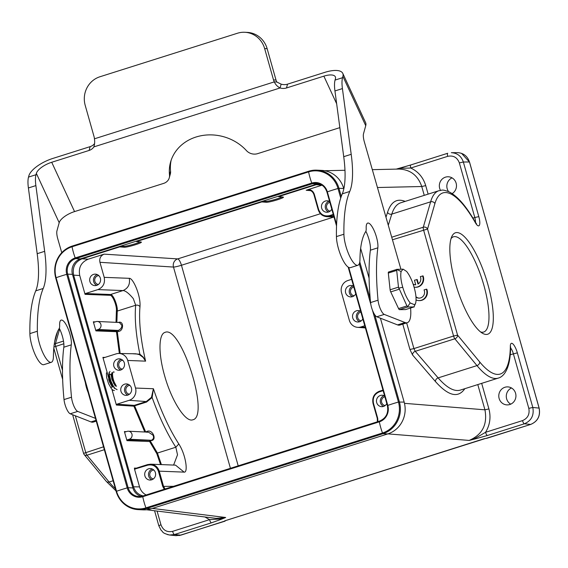 <?xml version="1.0" encoding="UTF-8"?>
<svg xmlns="http://www.w3.org/2000/svg" width="568" height="568" viewBox="0 0 568 568"><rect width="100%" height="100%" fill="white"/><g stroke="black" fill="none" stroke-linecap="round" stroke-linejoin="round"><path stroke-width="0.85" d="M318.591 183.613A12.446 11.85 -87.3 0 0 317.022 183.989L80.464 258.859A12.446 11.85 -87.3 0 0 72.47 274.372L132.898 487.933A12.446 11.85 -87.3 0 0 141.297 496.396M374.745 314.779L399.389 401.86A25.553 24.332 92.7 0 1 382.981 433.696L146.416 508.566A25.553 24.332 92.7 0 1 138.28 509.631L143.044 509.858A25.553 24.332 -87.3 0 0 151.187 508.793L387.752 433.931A25.553 24.332 -87.3 0 0 404.153 402.087L380.418 318.201M369.086 278.157L360.659 248.372M343.817 188.853L343.725 188.526A25.553 24.332 -87.3 0 0 321.616 170.386L316.852 170.159A25.553 24.332 92.7 0 1 338.954 188.299L338.01 188.491L340.729 198.083M487.82 284.241A53.236 15.35 -107.6 0 1 482.473 333.26A53.236 15.35 -107.6 0 1 456.935 288.097A53.236 15.35 -107.6 0 1 451.844 236.465A53.236 15.35 -107.6 0 1 487.82 284.241M360.687 311.299A5.73 5.46 -87.3 0 0 352.522 316.028A5.73 5.46 -87.3 0 0 362.831 318.875M353.587 286.208A5.73 5.46 -87.3 0 0 345.422 290.937A5.73 5.46 -87.3 0 0 355.731 293.791M364.777 325.748L360.985 326.948A9.826 9.358 92.7 0 1 357.606 327.338A9.826 9.358 92.7 0 1 349.356 320.38L341.546 292.783A9.826 9.358 92.7 0 1 347.857 280.535L351.642 279.335M404.48 403.337L484.937 409.819C487.628 424.502 482.367 434.705 469.168 440.427A114.8 13.561 164.5 0 0 475.728 438.773L475.792 437.978M387.887 433.881L469.168 440.427L475.792 437.985L485.548 432.305A3.273 0.944 72.4 0 0 487.415 435.486L475.728 438.766M211.417 522.837L174.461 534.531A3.273 0.944 72.4 0 1 172.594 531.35L209.549 519.649A3.273 0.944 -107.6 0 0 211.417 522.837L221.108 519.351L219.759 519.01L225.681 517.491L216.231 518.371M204.906 516.972L209.549 519.649L219.759 519.01M180.837 535.148L174.461 534.531L169.662 535.028L167.24 534.524M224.829 520.842A0.98 0.937 95.8 0 1 224.332 521.211L180.773 535.17L175.974 535.667L169.654 535.028C161.454 532.926 163.442 532.031 160.957 530.05L158.806 525.72L160.957 524.775C163.115 530.306 166.992 532.5 172.594 531.35M510.724 404.16A9.01 8.577 92.7 0 1 506.642 398.857A9.01 8.577 92.7 0 1 511.498 387.98M499.137 398.495A9.01 8.577 -87.3 0 0 506.933 404.892A9.01 8.577 -87.3 0 0 515.929 396.301A9.01 8.577 -87.3 0 0 507.792 386.893A9.01 8.577 -87.3 0 0 499.137 398.495M457.41 152.643L457.46 152.643C463.417 152.977 467.414 156.079 469.452 161.965L539.153 408.115C540.587 415.932 537.782 421.371 530.718 424.424L486.315 438.304A0.98 0.937 95.8 0 1 485.952 438.34L486.357 438.382A0.98 0.937 95.8 0 0 486.719 438.34L530.682 424.431L524.37 423.792C531.414 420.739 534.218 415.293 532.805 407.462L539.103 408.101C540.523 415.932 537.718 421.378 530.682 424.431L530.746 424.41M457.446 152.643L451.333 152.685C457.304 153.019 461.301 156.122 463.346 162.008L469.502 161.979L539.117 408.151M448.557 191.601A9.01 8.577 92.7 0 1 447.186 188.746A9.01 8.577 92.7 0 1 452.043 177.876M452.156 193.589A9.01 8.577 -87.3 0 0 456.253 183.656A9.01 8.577 -87.3 0 0 448.337 176.783A9.01 8.577 -87.3 0 0 439.682 188.384A9.01 8.577 -87.3 0 0 440.484 190.337M418.424 283.801L417.217 279.534L414.455 280.223L415.748 284.781A5.73 5.46 92.7 0 1 413.185 284.327M413.078 284.028A5.73 5.46 -87.3 0 0 415.35 284.795M414.072 287.167C415.939 293.677 416.486 298.924 415.719 302.907L414.725 304.789L410.167 302.943C407.114 298.995 404.643 293.755 402.748 287.245C400.88 280.727 400.334 275.48 401.1 271.497L403.131 269.168L406.652 271.461C409.705 275.416 412.176 280.649 414.072 287.167A8.193 7.796 -87.3 0 0 414.988 287.259L415.485 287.28A8.193 7.796 -87.3 0 0 423.075 275.913L420.32 276.609A5.73 5.46 92.7 0 1 418.012 284.071L416.72 279.513M414.988 287.259A8.193 7.796 -87.3 0 0 422.578 275.892M416.088 299.968A8.193 7.796 -87.3 0 0 418.73 300.593A8.193 7.796 -87.3 0 0 426.312 289.204L424.055 289.914A5.73 5.46 92.7 0 1 416.003 297.121M418.73 300.593L419.234 300.614A8.193 7.796 -87.3 0 0 426.809 289.226L426.312 289.204M415.968 296.702A5.73 5.46 -87.3 0 0 419.099 298.136M392.452 239.774L427.548 229.032L457.567 335.127A3.273 2.549 140.5 0 1 454.854 338.784L415.251 351.322L413.916 348.582L453.576 336.029L423.55 229.926A3.273 0.944 -107.6 0 1 423.288 227.221A3.273 2.875 16.1 0 1 427.548 229.032L434.889 203.621A95.005 27.392 -107.6 0 1 475.402 222.755A9.826 2.833 72.4 0 0 479.371 225.29A9.826 2.833 72.4 0 0 478.803 216.621L463.346 162.008L459.356 162.902C457.197 157.371 453.321 155.185 447.719 156.335A3.273 0.944 -107.6 0 1 447.726 153.261L410.778 164.954A3.273 0.944 72.4 0 1 410.863 164.94L396.691 169.108M399.205 168.334L410.763 168.029C418.233 171.564 423.217 177.429 425.723 185.622L421.747 186.517C417.87 175.349 410.266 169.534 398.935 169.058M388.278 225.219L391.792 214.108C393.794 207.867 396.762 204.104 400.696 202.811L438.922 190.713A98.278 28.336 -107.6 0 0 430.629 201.817L391.792 214.108A3.273 2.861 17.5 0 1 387.553 212.304L385.984 217.253M460.357 390.102C454.194 391.856 446.789 387.788 438.134 377.89L415.251 351.322A3.273 2.535 -40.7 0 0 412.553 354.972L435.443 381.547C448.351 396.031 458.142 398.409 464.823 388.69M396.265 169.115L410.778 164.954A3.273 0.944 72.4 0 0 410.763 168.029L447.719 156.335M54.251 344.336A3.273 2.875 16.1 0 1 55.437 343.64L63.495 341.091M75.352 415.79L85.725 452.447A3.273 0.944 72.4 0 0 87.003 455.202A3.273 2.549 140.5 0 1 84.199 454.577L106.315 481.394A3.273 2.549 -39.5 0 0 109.12 482.019L113.089 480.762M125.173 432L127.097 431.389A4.097 3.898 92.7 0 1 132.081 434.804A4.097 3.898 92.7 0 1 129.312 439.227L127.388 439.838L126.969 440.654L124.392 431.559L125.173 432M128.403 431.219L148.482 432.177L152.941 435.131C154.113 437.367 153.601 439.085 151.407 440.285L129.312 439.227M147.119 432.347L147.02 431.396C152.48 428.996 157.109 439.667 151.628 440.527L127.388 439.838M129.852 385.367A4.459 4.239 -87.3 0 0 129.433 394.235M127.835 395.094A5.73 5.46 92.7 0 1 128.354 384.358M131.428 387.98A5.73 5.46 -87.3 0 0 120.743 389.378A5.73 5.46 -87.3 0 0 125.918 395.363A5.73 5.46 -87.3 0 0 131.428 387.98M122.759 360.282A4.459 4.239 -87.3 0 0 122.333 369.15M120.743 370.009A5.73 5.46 92.7 0 1 121.254 359.274M124.328 362.895A5.73 5.46 -87.3 0 0 113.643 364.287A5.73 5.46 -87.3 0 0 118.818 370.279A5.73 5.46 -87.3 0 0 124.328 362.895M98.796 275.608A4.459 4.239 -87.3 0 0 98.371 284.483M96.78 285.335A5.73 5.46 92.7 0 1 97.291 274.6M100.373 278.221A5.73 5.46 -87.3 0 0 89.68 279.619A5.73 5.46 -87.3 0 0 94.863 285.605A5.73 5.46 -87.3 0 0 100.373 278.221M116.859 322.397L117.257 311.079C117.931 305.974 113.188 294.21 110.568 294.494L122.979 290.567C125.421 290.624 128.872 293.315 133.324 298.64L135.667 305.25C134.517 318.399 135.915 334.708 139.87 354.183L139.387 354.631L143.065 357.35L145.6 361.149L143.243 357.144L139.87 354.183L132.926 353.779M230.43 468.309L173.488 267.066A6.553 6.212 93.7 0 1 177.692 258.901L104.143 254.144C100.628 255.671 99.222 258.39 99.94 262.302L104.2 277.354L129.263 278.32C133.139 277.851 140.935 295.971 139.976 306.706C138.961 305.321 137.527 304.839 135.667 305.25L117.257 311.079A0.653 0.511 5.4 0 1 116.397 310.788L116 322.354M104.973 357.4L102.893 357.378L103.674 357.812L116.078 353.885A9.826 9.358 92.7 0 1 118.953 353.474A9.826 9.358 92.7 0 1 127.715 360.453L135.518 388.05A9.826 9.358 92.7 0 1 129.213 400.298L116.802 404.224L116.383 405.041L133.87 406.177A0.653 0.625 93.7 0 1 134.297 405.36L134.616 405.836L133.87 406.177L144.776 432M135.858 353.793L139.387 354.631M153.814 470.041A4.459 4.239 -87.3 0 0 153.388 478.909M151.798 479.768A5.73 5.46 92.7 0 1 152.309 469.033M155.391 472.654A5.73 5.46 -87.3 0 0 144.698 474.046A5.73 5.46 -87.3 0 0 149.881 480.038A5.73 5.46 -87.3 0 0 155.391 472.654M135.518 388.05L153.41 388.739L151.464 397.316L146.26 401.569L129.213 400.298M151.464 397.316L152.139 397.536L146.587 402.045L146.26 401.569L134.297 405.36L116.802 404.224M184.096 472.122L159.239 471.163C157.797 466.917 154.936 464.596 150.655 464.184L175.533 465.142L184.096 472.122C188.342 473.002 185.85 454.663 178.806 443.942C169.236 429.017 160.772 410.614 153.41 388.739L152.139 397.536C159.239 417.139 167.141 433.696 175.839 447.229L177.514 454.805L173.609 465.064M150.655 464.184L147.588 464.596L150.641 464.191M161.39 464.596L157.428 453.051L150.279 440.953L149.64 441.528A0.653 0.625 92.2 0 1 150.058 440.711L151.628 440.527M146.168 494.969C142.866 493.265 140.658 490.567 139.543 486.89L134.524 469.161L147.588 465.213L147.588 464.596L135.184 468.522L147.566 464.61M164.266 489.247L162.704 486.385L158.444 471.341C156.434 466.179 152.813 464.134 147.588 465.213M139.543 486.89L133.53 486.811C135.134 491.739 138.351 494.778 143.186 495.914M278.419 196.209L278.533 196.627L283.432 197.131C284.192 198.076 268.912 202.627 266.222 202.258L261.784 201.924L136.476 241.585L141.375 242.089C142.135 243.033 126.856 247.584 124.165 247.215L119.727 246.881L119.614 246.469M282.282 196.904A9.173 0.93 -15.8 0 1 273.762 199.829A9.173 0.93 -15.8 0 1 265.966 201.349L262.672 201.193M261.671 201.512L261.784 201.924M136.476 241.585L136.363 241.166M140.225 241.861A9.173 0.93 -15.8 0 1 131.705 244.787A9.173 0.93 -15.8 0 1 123.909 246.306L120.615 246.15M79.733 275.53C78.306 267.698 81.11 262.26 88.147 259.207L82.048 258.809C75.011 261.862 72.207 267.308 73.634 275.139L79.733 275.53L85.058 294.345L85.477 293.528L97.888 289.602L122.979 290.567C128.176 288.303 130.271 284.22 129.263 278.32M329.852 202.35A4.459 4.239 -87.3 0 0 330.15 211.126M328.56 211.985A5.73 5.46 92.7 0 1 329.071 201.249M329.625 201.541A5.73 5.46 -87.3 0 0 321.46 206.269A5.73 5.46 -87.3 0 0 331.769 209.123M320.118 184.146L316.22 184.699L278.533 196.627M384.87 396.776A4.459 4.239 -87.3 0 0 385.168 405.559M383.577 406.411A5.73 5.46 92.7 0 1 384.089 395.683M384.642 395.967A5.73 5.46 -87.3 0 0 376.477 400.696A5.73 5.46 -87.3 0 0 386.787 403.55M360.914 312.109A4.459 4.239 -87.3 0 0 361.212 320.885M359.615 321.744A5.73 5.46 92.7 0 1 360.126 311.008M353.814 287.025A4.459 4.239 -87.3 0 0 354.112 295.8M352.515 296.659A5.73 5.46 92.7 0 1 353.033 285.924M333.274 214.427L329.483 215.627C324.257 216.699 320.636 214.654 318.62 209.493L318.222 209.691C319.635 213.866 322.439 216.188 326.643 216.664L333.466 215.116M379.353 391.245L379.353 391.863C374.426 394 372.466 397.813 373.46 403.294L373.034 403.479C371.955 397.614 374.063 393.539 379.353 391.245L382.981 390.102L379.353 391.245C374.099 393.553 372.005 397.614 373.055 403.457M373.46 403.294L377.72 418.339L377.897 421.633M316.22 184.699L322.013 185.189L308.743 189.392C311.555 189.925 313.429 191.615 314.367 194.448L318.62 209.493M82.048 258.809L119.727 246.881M104.143 254.144L88.147 259.207M308.743 189.392L306.209 190.273L308.516 190.01C311.221 190.386 313.039 191.92 313.955 194.611M164.564 375.526C158.28 353.743 158.5 334.019 165.061 332.365C181.05 324.981 210.146 416.628 192.815 419.795C185.566 422.762 171.493 400.71 164.564 375.526M104.2 277.354C105.265 283.226 103.163 287.309 97.888 289.602M94.111 322.241L96.042 321.63A4.097 3.898 92.7 0 1 101.019 325.045A4.097 3.898 92.7 0 1 98.257 329.468L96.333 330.079L95.914 330.895L93.337 321.8L94.111 322.241M119.365 322.51L121.879 325.372C121.886 327.558 120.686 329.248 118.279 330.427L98.257 329.468M120.189 353.495L117.32 331.84L118.726 331.4C123.831 330.718 123.938 320.245 118.222 322.461M118.726 331.4L118.279 330.427L116.88 330.874A0.653 0.625 92.2 0 0 116.461 331.691A0.653 0.391 175.5 0 0 117.32 331.84L116.88 330.874L96.333 330.079M111.356 387.284L113.564 386.588M111.931 389.321L116.383 405.041M102.893 357.378L107.92 375.136L111.782 373.914M145.238 432.021L145.614 431.836L134.616 405.836L146.587 402.045M147.02 431.396L145.699 432.049M134.524 469.161L134.424 468.082L136.341 468.16M133.53 486.811L73.634 275.139M481.678 383.35L488.913 408.917C491.071 417.217 489.95 425.013 485.548 432.305L522.503 420.611C527.779 418.318 529.88 414.235 528.808 408.364L513.358 353.743A6.553 1.889 72.4 0 0 510.611 348.021M480.563 331.939A49.963 14.406 72.4 0 0 483.652 332.046A49.963 14.406 72.4 0 0 483.829 285.143A49.963 14.406 72.4 0 0 453.498 236.785A49.963 14.406 72.4 0 0 451.035 238.645M94.579 143.555A9.826 8.605 15.5 0 1 90.156 146.629L52.774 158.458A22.933 8.903 -24.8 0 0 28.883 175.768L28.514 177.088A26.206 7.554 72.4 0 0 28.4 187.965L37.183 253.697A81.898 23.615 -107.6 0 1 35.741 290.851A172.317 49.686 72.4 0 0 29.884 333.608A19.653 5.666 72.4 0 0 35.109 354.517A19.653 5.666 72.4 0 0 43.835 364.663L51.312 362.299A19.653 5.666 72.4 0 0 53.406 356.576A114.658 33.058 -107.6 0 1 59.164 328.574A9.826 2.833 72.4 0 0 59.647 325.414A14.413 4.153 -107.6 0 1 61.159 320.096A14.413 4.153 -107.6 0 1 68.124 328.858A14.413 4.153 -107.6 0 1 71.291 344.847A196.564 56.679 72.4 0 0 71.497 397.217A9.826 2.833 72.4 0 0 77.702 411.417L95.431 418.353M410.579 307.998A32.759 9.443 -107.6 0 1 407.32 322.695A32.759 9.443 -107.6 0 1 405.019 322.525L384.252 314.409A9.826 2.833 -107.6 0 1 378.04 300.202A196.564 56.679 -107.6 0 1 377.841 247.833A14.413 4.153 72.4 0 0 374.667 231.843A14.413 4.153 72.4 0 0 367.702 223.082A14.413 4.153 72.4 0 0 366.19 228.4A9.826 2.833 -107.6 0 1 365.707 231.559A114.658 33.058 72.4 0 0 359.949 259.562A19.653 5.666 -107.6 0 1 357.861 265.284A19.653 5.666 -107.6 0 1 349.135 255.131A19.653 5.666 -107.6 0 1 343.91 234.229A172.317 49.686 -107.6 0 1 349.76 191.466A81.898 23.615 72.4 0 0 351.201 154.311L342.419 88.587A26.206 7.554 -107.6 0 1 342.539 77.709L342.902 76.389A22.933 8.903 -24.8 0 0 342.781 73.378A22.933 8.903 -24.8 0 0 324.924 72.328L287.543 84.156A9.826 8.605 15.5 0 1 281.146 84.142L276.808 82.005L274.301 81.884A9.826 9.358 92.7 0 1 273.513 79.918L264.638 48.557A22.933 21.832 -87.3 0 0 244.801 32.277A22.933 21.832 -87.3 0 0 237.495 33.228L99.925 76.765A22.933 21.832 -87.3 0 0 85.2 105.343L94.075 136.703A9.826 9.358 92.7 0 1 94.437 138.805C94.877 141.794 94.678 144.492 93.855 146.899L93.954 146.53M93.862 146.856L93.855 146.899A9.826 8.605 15.5 0 1 89.105 150.442L51.716 162.27A14.74 5.723 -24.8 0 0 36.359 173.403L35.99 174.724A26.206 7.554 72.4 0 0 35.876 185.601L44.659 251.326A81.898 23.615 -107.6 0 1 43.218 288.48A172.317 49.686 72.4 0 0 37.367 331.236A19.653 5.666 72.4 0 0 42.586 352.146A19.653 5.666 72.4 0 0 51.312 362.299M357.861 265.284L350.385 267.649A19.653 5.666 -107.6 0 1 341.659 257.503A19.653 5.666 -107.6 0 1 336.433 236.593A172.317 49.686 -107.6 0 1 342.284 193.837A81.898 23.615 72.4 0 0 343.725 156.683L334.942 90.958A26.206 7.554 -107.6 0 1 335.063 80.074L335.425 78.753A14.74 5.723 -24.8 0 0 335.347 76.822A14.74 5.723 -24.8 0 0 323.866 76.147L286.485 87.976A9.826 8.605 15.5 0 1 280.088 87.962C277.44 86.62 275.508 84.589 274.301 81.884L94.437 138.805M281.146 84.142L280.088 87.962L93.855 146.899M61.749 252.646L57.808 238.951A9.826 2.833 -107.6 0 1 56.97 230.75L59.193 222.72A14.74 5.723 155.2 0 1 74.557 211.587L163.605 183.407A9.826 8.605 -164.5 0 0 169.271 177.812L170.329 173.993A9.826 8.605 -164.5 0 0 170.556 171.153A44.226 38.716 15.5 0 1 171.131 160.311M169.271 177.812A9.826 8.605 -164.5 0 0 169.498 174.972A44.226 38.716 15.5 0 1 170.542 162.207A44.226 38.716 15.5 0 1 202.925 135.418A44.226 38.716 15.5 0 1 246.455 150.619A9.826 8.605 -164.5 0 0 257.659 153.644L339.849 127.63M342.781 73.378L365.615 122.695A22.933 8.903 155.2 0 1 365.735 125.706L363.513 133.736A9.826 2.833 72.4 0 0 364.358 141.936L400.93 269.275M407.32 322.695L399.844 325.059A32.759 9.443 -107.6 0 1 397.543 324.896L376.776 316.774A9.826 2.833 -107.6 0 1 370.563 302.566A196.564 56.679 -107.6 0 1 370.364 250.197A14.413 4.153 72.4 0 0 365.856 231.282M85.406 382.917A13.27 3.827 72.4 0 0 88.075 392.353M59.313 328.297A14.413 4.153 -107.6 0 1 63.815 347.211A196.564 56.679 72.4 0 0 64.014 399.581A9.826 2.833 72.4 0 0 70.226 413.788L90.994 421.91A32.759 9.443 72.4 0 0 93.294 422.074L96.219 421.151M276.808 82.005A9.826 9.358 92.7 0 1 276.012 80.038L267.145 48.678A22.933 21.832 -87.3 0 0 247.3 32.397L244.801 32.277M415.385 303.83L413.873 306.947L405.502 309.596L399.446 309.638A2.208 0.639 -107.6 0 1 398.566 308.587L406.936 305.932L407.675 306.635L407.817 306.99L399.446 309.638M410.167 302.943L407.433 306.99L414.257 306.94M402.748 287.245L398.594 288.196M403.131 269.168L396.961 269.353L396.691 270.418L398.48 287.138L406.936 305.932M401.1 271.497L396.578 269.353M396.691 270.418L388.32 273.066L390.11 289.786L398.48 287.138M399.091 289.254L390.72 291.902L398.566 308.587M390.72 291.902A2.208 0.639 -107.6 0 1 390.11 289.786M388.32 273.066A2.208 0.639 -107.6 0 1 388.533 272.015A2.208 0.639 -107.6 0 1 388.59 272.001L396.961 269.353L388.533 272.015M114.225 372.111A8.193 2.364 72.4 0 0 112.755 376.761A8.193 2.364 72.4 0 0 116.454 386.354L113.025 379.836L111.825 372.672M114.558 388.476L111.633 383.819L110.398 380.759L108.985 374.944L108.964 372.707M106.997 372.281L106.401 373.169L106.635 377.528L108.552 383.634L111.449 388.753L112.911 390.18L114.424 390.55M109.986 371.337L109.29 372.842L109.361 374.979L110.824 380.844L113.536 386.538L115.041 388.498L117.114 389.655M115.986 385.821L112.727 379.403L111.676 373.943M112.996 386.765L110.277 381.831L108.687 374.894M110.994 375.143L112.379 378.26M112.854 379.765L113.636 383.485M108.005 376.087L109.383 379.204M109.858 380.695L110.646 384.43M109.141 380.922L108.666 379.424M113.075 386.488L113.082 385.793M112.13 379.978L111.662 378.487M107.97 375.121L109.539 382.001L112.279 386.993M110.959 374.17L111.995 379.573L115.268 386.048M317.022 183.989L312.258 183.762A12.446 11.85 92.7 0 1 316.227 183.244A12.446 11.85 92.7 0 1 326.976 192.027M80.464 258.859L75.693 258.632L312.258 183.762L311.775 183.066A13.163 12.539 92.7 0 1 327.36 191.863A21.619 2.194 -15.8 0 1 338.01 188.491A24.836 23.643 92.7 0 0 308.616 171.891A21.619 6.234 -107.6 0 0 311.775 183.066L75.21 257.929A21.619 6.234 -107.6 0 1 72.051 246.761L308.616 171.891L308.68 171.224L316.852 170.159A25.553 24.332 92.7 0 0 308.708 171.224L72.115 246.093L72.051 246.761A24.836 23.643 92.7 0 0 56.104 277.709A21.619 2.194 164.2 0 1 66.761 274.337L67.698 274.145A12.446 11.85 92.7 0 1 75.693 258.632L75.21 257.929A13.163 12.539 92.7 0 0 66.761 274.337L127.189 487.898A21.619 2.194 164.2 0 0 116.539 491.27L56.104 277.709L55.692 277.915C52.867 262.636 58.341 252.029 72.115 246.093L308.651 171.238M72.47 274.372L67.698 274.145L128.134 487.699L132.898 487.933M142.809 496.041A12.446 11.85 92.7 0 1 138.904 496.538A12.446 11.85 92.7 0 1 128.134 487.699L127.189 487.898A13.163 12.539 92.7 0 0 142.774 496.695L142.838 496.027L379.431 421.158A12.446 11.85 92.7 0 0 387.426 405.644L387.376 405.623C388.739 413.106 386.084 418.289 379.403 421.158L142.838 496.027L138.904 496.538M336.597 224.516L327.36 191.863L326.948 192.069L336.547 225.837M348.234 267.145L387.411 405.587M348.745 267.436L387.788 405.424A21.619 2.194 -15.8 0 1 398.445 402.052A24.836 23.643 92.7 0 1 382.498 433.001L145.933 507.863A24.836 23.643 92.7 0 1 116.539 491.27L116.121 491.469C119.82 502.446 127.204 508.495 138.28 509.631A25.553 24.332 92.7 0 1 116.17 491.49L55.692 277.915L116.156 491.434M359.296 263.708L370.833 304.476M372.438 310.156L398.445 402.052L404.153 402.087M387.752 433.931L382.981 433.696L382.498 433.001A21.619 6.234 72.4 0 1 379.339 421.832A13.163 12.539 92.7 0 0 387.788 405.424L387.376 405.623L348.177 267.109M379.403 421.158L379.339 421.832L142.774 496.695A21.619 6.234 72.4 0 0 145.933 507.863L146.416 508.566L151.187 508.793M343.725 188.526L338.954 188.299L341.269 196.471M359.771 261.869L370.215 298.754M55.721 277.873A25.553 24.332 92.7 0 1 72.086 246.107M479.69 361.944L457.567 335.127L453.576 336.029A3.273 0.944 -107.6 0 0 454.854 338.784L476.978 365.6A3.273 2.549 -39.5 0 0 479.69 361.944A95.005 27.392 -107.6 0 0 510.334 346.21A9.826 2.833 72.4 0 1 512.961 343.995A9.826 2.833 72.4 0 1 517.349 352.849L532.805 407.462L528.808 408.364M412.553 354.972L409.94 349.483L402.769 324.136M405.169 201.399C396.918 198.118 391.04 201.761 387.553 212.304M424.253 195.356L421.747 186.517L377.45 187.518M488.913 408.917L484.937 409.819L477.795 384.579M221.108 519.351A114.984 13.582 164.5 0 0 225.674 517.491L152.345 508.424M59.661 329.007L55.437 343.64A3.273 0.944 72.4 0 0 55.7 346.345L62.494 370.35M63.836 343.768L53.932 347.005M72.633 414.725L83.574 453.385L103.49 446.824M104.306 449.721L87.003 455.202L109.12 482.019A98.278 28.336 72.4 0 0 115.304 488.594M486.371 438.382A0.98 0.98 0 0 0 486.755 438.34L486.783 438.318M469.466 162.022L461.528 153.332M425.723 185.622L428.13 194.128M409.94 349.483L413.916 348.582L406.645 322.908M435.443 381.547A3.273 2.535 139.3 0 1 438.134 377.89L476.978 365.6A98.278 28.336 -107.6 0 0 498.228 378.11L460.307 390.117M498.228 378.11C503.177 376.911 510.391 369.931 510.618 347.197A3.273 2.364 -179.3 0 0 510.334 346.21M391.721 237.218L423.288 227.221L430.629 201.817A3.273 2.875 -163.9 0 1 434.889 203.621M475.402 222.755A3.273 1.874 -29.7 0 0 475.26 222.081C466.292 206.276 457.574 196.194 449.082 191.842C440.938 188.853 442.543 190.507 438.922 190.713M475.444 222.4A6.553 1.889 72.4 0 0 474.812 217.523L478.803 216.621M472.931 218.119L474.812 217.523L459.356 162.902M486.315 438.304L483.979 438.787M224.679 520.884L483.908 438.808M225.517 520.586L224.332 521.211M225.354 520.643A0.98 0.937 95.8 0 1 224.736 521.254L224.772 521.246A0.98 0.98 0 0 0 225.404 520.629M224.807 521.225L179.204 535.553M127.715 360.453L145.6 361.149C140.608 339.366 138.734 321.218 139.976 306.706M126.969 440.654L149.64 441.528L156.839 453.711A0.653 0.426 -33 0 1 157.428 453.051L175.839 447.229L178.806 443.942M165.082 488.984L163.499 486.208L159.239 471.163L158.444 471.341M135.163 468.529L135.177 469.14M266.222 202.258L265.966 201.349M124.165 247.215L123.909 246.306M173.488 486.322L162.704 486.385M320.459 213.717L177.692 258.901A6.553 1.889 -107.6 0 1 181.448 265.263L238.205 465.845M333.728 217.075L181.448 265.263A6.553 0.667 -15.8 0 1 173.488 267.066L99.94 262.302M306.209 190.273L310.668 190.649M333.856 216.493L329.859 216.259L329.483 215.627M360.985 326.948L365.203 327.26M377.436 421.783L377.322 418.538L373.034 403.479L377.308 418.502L377.72 418.339M383.144 390.663L379.353 391.863M314.367 194.448L313.934 194.639L318.215 209.656M85.058 294.345L110.149 295.31A0.653 0.625 92.2 0 1 110.568 294.494L85.477 293.528M110.149 295.31C112.599 295.041 117.029 306.024 116.397 310.788M93.337 321.8L95.261 321.878M119.351 353.481L116.461 331.691L95.914 330.895M124.392 431.559L126.323 431.637M156.839 453.711L160.538 464.56M135.006 468.55L134.424 468.082M517.349 352.849L510.249 354.73M487.415 435.486L524.37 423.792A3.273 0.944 -107.6 0 1 522.503 420.611M157.08 511.065L160.957 524.775M89.105 150.442L90.156 146.629M286.485 87.976L287.543 84.156M51.716 162.27L74.557 211.587M323.866 76.147L336.654 103.752M335.063 80.074L342.539 77.709M169.498 174.972L170.556 171.153M35.99 174.724L28.514 177.088M342.902 76.389L365.735 125.706M334.942 90.958L342.419 88.587M343.725 156.683L351.201 154.311M342.284 193.837L349.76 191.466M336.433 236.593L343.91 234.229M370.364 250.197L377.841 247.833M370.563 302.566L378.04 300.202M376.776 316.774L384.252 314.409M397.543 324.896L405.019 322.525M36.359 173.403L59.193 222.72M95.992 420.327L90.994 421.91M77.702 411.417L70.226 413.788M71.497 397.217L64.014 399.581M71.291 344.847L63.815 347.211M37.367 331.236L29.884 333.608M43.218 288.48L35.741 290.851M44.659 251.326L37.183 253.697M35.876 185.601L28.4 187.965M264.638 48.557L267.145 48.678M273.513 79.918L276.012 80.038M316.227 183.244C321.559 183.784 325.13 186.723 326.948 192.069L336.54 225.972M324.676 170.734L344.968 170.279M372.317 169.662L398.899 169.058M475.26 222.081L476.516 223.813L475.906 223.593M225.553 520.579L485.952 438.34M57.581 331.534L54.677 341.602M53.811 348.227L62.665 379.488M83.574 453.385A3.273 3.273 0 0 0 84.199 454.577M106.315 481.394L115.936 490.816M146.53 509.759L216.138 518.364M118.953 353.474L135.795 353.793M308.41 190.017C311.143 190.351 312.982 191.892 313.934 194.639L318.194 209.684C319.606 213.866 322.425 216.195 326.65 216.656L334.027 217.09M357.606 327.338L365.394 327.935M377.287 418.524L377.386 421.797M119.372 322.51L97.341 321.46M510.618 347.197L510.525 346.615M158.806 525.72L154.574 510.753M413.98 306.926L405.559 309.588"/></g></svg>

